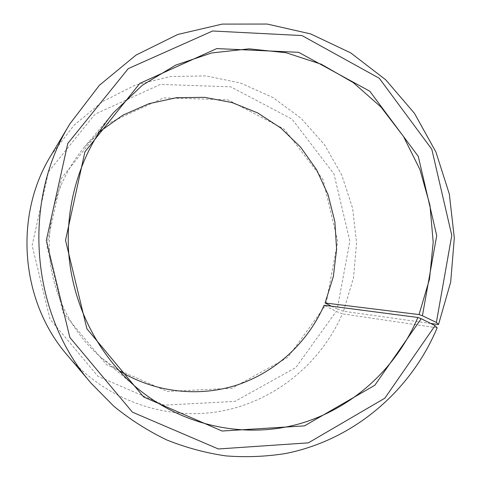 <?xml version="1.0" encoding="UTF-8"?>
<svg xmlns="http://www.w3.org/2000/svg" width="481" height="481" viewBox="0 0 481 481"><rect width="100%" height="100%" fill="white"/><g stroke="black" fill="none" stroke-linecap="round" stroke-linejoin="round"><path stroke-width="0.36" stroke-dasharray="2.4 1.8" d="M99.212 132.01L84.235 147.246C58.694 178.565 47.156 214.887 49.615 256.211C52.982 295.653 72.288 333.032 101.641 358.02L118.915 370.592M430.669 323.454L343.506 311.237L353.517 277.723L356.577 242.887L352.597 208.147L341.726 174.91L324.362 144.547L301.13 118.35L272.895 97.523L240.771 83.099L206.072 75.908L170.334 76.521L135.227 85.149L102.501 101.641L73.894 125.391L51.016 155.363M67.538 355.459C105.85 400.288 165.771 420.929 220.19 411.339C274.687 401.509 320.815 363.408 342.406 313.822L336.201 311.447L324.122 305.243M437.163 327.838L342.406 313.822M343.506 311.237L337.259 308.952L349.873 241.083L333.952 173.918L291.985 119.078L230.603 86.808L160.401 84.415L94.961 114.219L48.497 171.771L32.107 245.502L50.018 319.137L97.932 376.268L164.478 405.164L235.065 401.37L295.827 367.532L336.201 311.447M337.259 308.952L331.385 306.193M326.07 303.697L337.728 241.312L323.052 179.557L284.385 129.245L227.958 99.82L163.636 97.883L103.89 125.379L61.598 178.06L46.723 245.364L63.023 312.554L106.644 364.82L167.388 391.462L232.034 388.251L287.878 357.413L325.09 305.988M101.641 358.02L136.388 387.458M84.235 147.246L113.684 112.506"/><path stroke-width="0.72" d="M331.385 306.193L325.09 302.976L419.041 314.568L429.521 279.064L433.195 242.183L429.966 205.249L419.955 169.565L403.469 136.424L381.018 107.071L353.331 82.66L321.326 64.256L286.141 52.748L249.098 48.834L211.694 52.94L175.547 65.175L142.334 85.257L113.684 112.506C81.554 150.565 64.707 202.928 68.843 254.623C73.244 306.295 98.455 355.182 136.388 387.458C182.371 426.142 244.12 438.882 298.058 424.194C352.026 409.175 396.218 368.518 417.845 317.472L421.212 318.705L435.052 325.649L437.163 327.838C410.798 390.764 354.004 439.959 285.612 453.511C265.963 456.643 246.062 457.437 225.92 455.898C205.82 452.994 186.147 447.697 166.913 440.013C148.112 430.994 130.453 419.763 113.925 406.331L91.354 383.477C30.67 314.346 21.386 201.972 69.913 123.815L99.363 85.317L136.003 55.111L177.705 34.482L222.18 24.104L267.195 24.05L310.654 33.91L350.685 52.868L385.714 79.786L414.442 113.312L435.888 151.936L449.326 194.053L454.323 238.005L450.685 282.076L438.504 324.549L430.669 323.454M325.09 302.976L333.327 276.629L336.61 249.218L334.86 221.663L328.132 194.883L316.63 169.787L300.709 147.234L280.856 128.042L257.696 112.939L231.992 102.549L204.629 97.354L176.587 97.691L148.936 103.68L122.781 115.23L99.212 132.01M118.915 370.592C155.086 392.839 199.501 397.492 238.017 384.686C276.497 371.615 307.93 342.003 324.122 305.243L417.845 317.472M419.041 314.568L422.42 315.752L436.718 235.648L418.266 156.349L369.811 91.234L298.665 52.321L216.763 48.581L139.851 83.363L84.915 151.858L65.5 240.296L86.875 328.733L143.705 397.017L222.084 431.03L304.509 425.865L374.849 385.233L421.212 318.705M422.42 315.752L436.363 322.438L451.785 235.389L431.8 149.23L379.299 78.283L301.984 35.564L212.596 31L128.277 68.615L67.779 143.446L46.326 240.458L69.865 337.488L132.407 412.157L218.374 448.971L308.381 442.845L384.848 398.196L435.052 325.649M436.363 322.438L438.504 324.549M69.913 123.815L51.016 155.363C13.486 215.981 20.575 301.815 67.538 355.459L91.354 383.477"/></g></svg>
